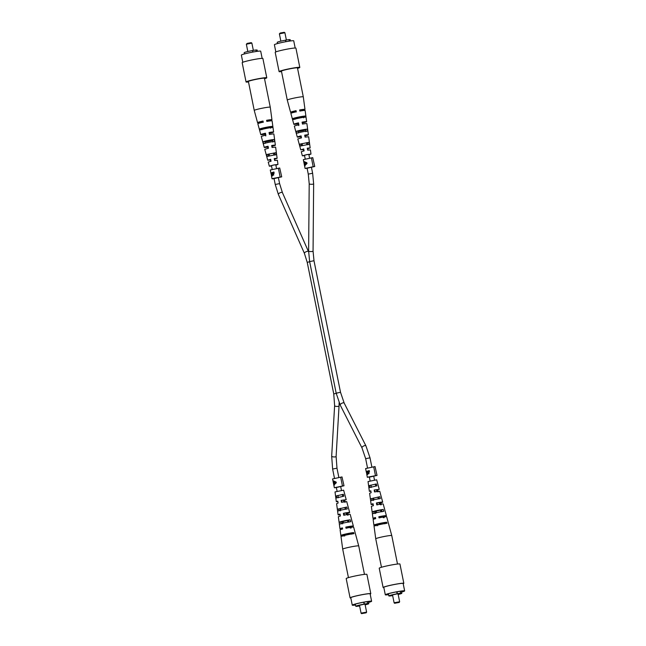 <?xml version="1.0" encoding="UTF-8"?>
<svg xmlns="http://www.w3.org/2000/svg" width="646" height="646" viewBox="0 0 646 646"><rect width="100%" height="100%" fill="white"/><g stroke="black" fill="none" stroke-linecap="round" stroke-linejoin="round"><path stroke-width="0.97" d="M375.609 518.286A6.831 0.493 -11.4 0 1 373.541 518.504A6.831 0.493 -11.4 0 1 373 518.415A6.831 0.493 -11.4 0 1 375.479 517.519L375.673 518.625A6.904 0.501 168.6 0 0 373.146 519.529L373.897 525.117A7.268 0.525 168.6 0 1 378.685 523.648A7.268 0.525 168.6 0 1 386.655 522.226L386.946 523.308A7.348 0.533 -11.4 0 0 378.895 524.746A7.348 0.533 -11.4 0 0 374.05 526.232L375.738 538.796A8.172 0.589 -11.4 0 1 375.738 538.796A8.172 0.589 -11.4 0 1 380.591 537.262A8.172 0.589 -11.4 0 1 391.113 535.469A8.172 0.589 -11.4 0 1 391.759 535.566L397.5 564.031M373.493 500.48L373.17 498.534L373.679 498.462M378.031 497.582L378.54 497.452M377.668 525.763L377.482 524.657L384.685 523.203M375.641 513.538L375.326 511.592L376.295 511.454M380.647 510.574L381.616 510.324M371.03 485.477L371.345 487.423M374.171 489.991L379.242 489.337L374.171 489.991L374.502 491.921L379.759 491.243L381.729 498.567A5.669 0.412 -11.4 0 1 381.746 498.583L382.707 502.12A5.911 0.428 -11.4 0 1 380.752 502.846L381.197 504.768M377.708 491.84L377.288 489.91M384.677 509.508A6.403 0.46 168.6 0 0 384.693 509.46L383.223 504.025A6.04 0.436 168.6 0 0 382.739 503.953A6.04 0.436 168.6 0 0 376.763 504.881L376.424 502.951L380.817 502.378L380.098 502.863L380.752 502.846M380.518 504.792L380.098 502.863M378.831 516.743L384.039 516.057L383.086 516.63L383.902 516.614A6.831 0.493 -11.4 0 0 386.389 515.718A6.831 0.493 -11.4 0 0 385.848 515.637A6.831 0.493 -11.4 0 0 378.831 516.743L379.024 517.842A6.904 0.501 168.6 0 1 386.138 516.719A6.904 0.501 168.6 0 1 386.679 516.8L388.149 522.243A7.268 0.525 168.6 0 0 388.076 522.186L388.367 523.276A7.348 0.533 -11.4 0 1 388.448 523.333L391.759 535.566M383.328 517.737L383.086 516.63M375.576 518.068L374.963 518.019L375.52 517.737M373.154 504.187L372.669 504.146L373.105 503.912M373.194 498.655L373.703 498.575M378.047 497.695L378.564 497.573M377.514 524.851A7.268 0.525 168.6 0 0 384.733 523.397M384.693 509.46A6.403 0.46 168.6 0 0 384.653 509.428L385.161 511.325A6.533 0.476 -11.4 0 1 385.21 511.366L386.389 515.718M375.35 511.753A6.403 0.46 168.6 0 0 376.327 511.592M380.672 510.72A6.403 0.46 168.6 0 0 381.657 510.485M378.29 485.808L377.773 483.902M379.242 489.337L376.666 479.817L368.042 481.561L368.874 487.706L376.868 485.84L376.36 483.943L368.608 485.744L369.359 491.331L370.812 490.774L371.151 492.704L369.625 493.286L370.651 500.852A5.669 0.412 -11.4 0 1 370.634 500.828A5.669 0.412 -11.4 0 1 374.171 499.721A5.669 0.412 -11.4 0 1 380.316 498.599L379.808 496.701L370.368 498.873M378.233 491.832L377.789 489.902M376.424 502.951A5.911 0.428 -11.4 0 1 382.238 502.047A5.911 0.428 -11.4 0 1 382.707 502.12M384.16 517.712L383.902 516.614M373.186 504.373A5.911 0.428 -11.4 0 1 371.587 504.526A5.911 0.428 -11.4 0 1 371.119 504.453A5.911 0.428 -11.4 0 1 373.073 503.735L373.412 505.665A6.04 0.436 168.6 0 0 371.385 506.407L372.136 511.995A6.403 0.46 168.6 0 0 372.177 512.036L372.443 513.99A6.533 0.476 -11.4 0 1 372.395 513.95A6.533 0.476 -11.4 0 1 376.61 512.641A6.533 0.476 -11.4 0 1 383.748 511.357L383.24 509.46A6.403 0.46 168.6 0 0 376.247 510.72A6.403 0.46 168.6 0 0 372.136 511.995M370.909 491.291L369.359 491.331M373.897 525.117A7.268 0.525 168.6 0 0 373.977 525.174L374.131 526.296M379.646 516.719L379.856 517.826M377.078 502.935L377.442 504.865M374.672 489.975L375.027 491.905M384.83 523.801L384.564 522.711L379.121 523.72L376.069 524.681L376.255 525.796M381.964 511.777L381.503 509.864L373.905 511.632L374.228 513.578M378.895 498.93L378.435 497.016L371.757 498.575L372.072 500.513M375.81 486.091L375.35 484.177L369.617 485.509L369.932 487.455M386.655 522.226L384.564 522.711M376.069 524.689L373.977 525.174M383.24 509.46L381.503 509.864M373.905 511.632L372.177 512.036M379.808 496.701L378.435 497.016M371.757 498.575L370.384 498.89M376.36 483.943L375.35 484.177M369.617 485.509L368.608 485.744M395.158 603.162L399.204 602.452L395.158 603.162M394.795 603.34L394.125 602.888L394.585 602.678L399.648 601.773L398.025 593.747M398.154 594.377L400.496 593.577L396.789 593.949L391.024 595.265L390.16 595.66L392.631 595.491M398.178 594.481A6.621 0.476 168.6 0 0 400.738 593.803A6.621 0.476 168.6 0 0 401.82 593.311A6.621 0.476 168.6 0 0 400.375 593.294L400.617 593.222A7.049 0.509 168.6 0 0 397.395 593.706L397.153 593.779A6.621 0.476 168.6 0 0 389.926 595.426A6.621 0.476 168.6 0 0 388.835 595.927A6.621 0.476 168.6 0 0 392.655 595.596M401.554 591.978A9.02 0.654 168.6 0 0 402.337 591.744A9.02 0.654 168.6 0 0 403.815 591.074A9.02 0.654 168.6 0 0 397.468 591.712A9.02 0.654 168.6 0 0 387.608 593.957A9.02 0.654 168.6 0 0 386.13 594.635A9.02 0.654 168.6 0 0 388.569 594.595M401.57 592.059A9.868 0.711 168.6 0 0 403.023 591.639A9.868 0.711 168.6 0 0 404.646 590.904A9.868 0.711 168.6 0 0 397.702 591.607A9.868 0.711 168.6 0 0 386.922 594.062A9.868 0.711 168.6 0 0 385.299 594.804A9.868 0.711 168.6 0 0 388.585 594.683M404.646 590.904L403.144 583.459A9.868 0.711 168.6 0 0 396.208 584.17A9.868 0.711 168.6 0 0 385.42 586.625A9.868 0.711 168.6 0 0 383.805 587.359L385.299 594.804M403.201 583.734A10.57 0.767 168.6 0 0 403.831 583.322A10.57 0.767 168.6 0 0 396.402 584.081A10.57 0.767 168.6 0 0 384.846 586.713A10.57 0.767 168.6 0 0 383.11 587.505A10.57 0.767 168.6 0 0 383.853 587.634M403.831 583.322L399.947 564.031A10.57 0.767 168.6 0 0 392.51 564.79A10.57 0.767 168.6 0 0 380.954 567.422A10.57 0.767 168.6 0 0 379.218 568.214L383.11 587.505M397.153 593.779L396.765 591.841M400.617 593.222L400.221 591.268M397.395 593.706L397.007 591.801M342.582 528.646A6.831 0.493 -11.4 0 1 340.507 528.856A6.831 0.493 -11.4 0 1 339.966 528.775A6.831 0.493 -11.4 0 1 342.445 527.879L342.638 528.985A6.904 0.501 168.6 0 0 340.111 529.89L340.862 535.477A7.268 0.525 168.6 0 1 345.65 534.008A7.268 0.525 168.6 0 1 353.628 532.579L353.919 533.669A7.348 0.533 -11.4 0 0 345.86 535.106A7.348 0.533 -11.4 0 0 341.015 536.592L342.703 549.157A8.172 0.589 -11.4 0 1 347.556 547.622A8.172 0.589 -11.4 0 1 358.078 545.83A8.172 0.589 -11.4 0 1 358.724 545.927A8.172 0.589 -11.4 0 1 358.732 545.927L364.465 574.391M340.458 510.841L340.135 508.895L340.644 508.822M344.996 507.942L345.505 507.813M344.633 536.123L344.447 535.009L351.65 533.556M342.614 523.898L342.291 521.952L343.26 521.815M347.613 520.934L348.582 520.684M338.318 497.775L338.028 495.829M341.136 500.351L346.208 499.697L341.136 500.351L341.468 502.281L346.724 501.603L348.703 508.919A5.669 0.412 -11.4 0 1 348.711 508.943L349.672 512.48A5.911 0.428 -11.4 0 1 347.726 513.207L348.162 515.128M344.673 502.2L344.253 500.27M351.642 519.868A6.403 0.46 168.6 0 0 351.658 519.82L350.189 514.386A6.04 0.436 168.6 0 0 349.712 514.313A6.04 0.436 168.6 0 0 343.729 515.242L343.389 513.312L347.782 512.738L347.064 513.223L347.726 513.207M347.483 515.145L347.064 513.223M345.796 527.104L351.004 526.417L350.051 526.991L350.875 526.975A6.831 0.493 -11.4 0 0 353.354 526.078A6.831 0.493 -11.4 0 0 352.813 525.997A6.831 0.493 -11.4 0 0 345.796 527.104L345.99 528.202A6.904 0.501 168.6 0 1 353.104 527.079A6.904 0.501 168.6 0 1 353.645 527.16L355.122 532.603A7.268 0.525 168.6 0 0 355.042 532.546L355.332 533.636A7.348 0.533 -11.4 0 1 355.413 533.693L358.724 545.927M350.293 528.097L350.051 526.991M342.541 528.428L341.928 528.38L342.485 528.097M340.119 514.547L339.635 514.507L340.071 514.273M340.159 509.016L340.668 508.935M345.021 508.055L345.537 507.934M344.488 535.211A7.268 0.525 168.6 0 0 351.699 533.758M351.658 519.82A6.403 0.46 168.6 0 0 351.618 519.78L352.127 521.685A6.533 0.476 -11.4 0 1 352.175 521.726L353.354 526.078M342.315 522.113A6.403 0.46 168.6 0 0 343.292 521.952M347.645 521.08A6.403 0.46 168.6 0 0 348.622 520.846M345.255 496.16L344.738 494.263M346.208 499.697L343.632 490.177L335.016 491.921L335.839 498.058L343.842 496.201L343.325 494.303L335.573 496.104L336.324 501.692L337.785 501.135L338.116 503.064L336.59 503.646L337.616 511.212A5.669 0.412 -11.4 0 1 337.6 511.18A5.669 0.412 -11.4 0 1 341.136 510.082A5.669 0.412 -11.4 0 1 347.282 508.959L346.773 507.053L337.341 509.226M345.198 502.184L344.754 500.262M343.389 513.312A5.911 0.428 -11.4 0 1 349.203 512.407A5.911 0.428 -11.4 0 1 349.672 512.48M351.125 528.073L350.875 526.975M340.151 514.733A5.911 0.428 -11.4 0 1 338.561 514.886A5.911 0.428 -11.4 0 1 338.092 514.814A5.911 0.428 -11.4 0 1 340.038 514.095L340.377 516.025A6.04 0.436 168.6 0 0 338.351 516.768L339.102 522.356A6.403 0.46 168.6 0 0 339.142 522.396L339.408 524.35A6.533 0.476 -11.4 0 1 339.36 524.31A6.533 0.476 -11.4 0 1 343.575 523.002A6.533 0.476 -11.4 0 1 350.713 521.718L350.205 519.82A6.403 0.46 168.6 0 0 343.212 521.08A6.403 0.46 168.6 0 0 339.102 522.356M337.874 501.643L336.324 501.692M340.862 535.477A7.268 0.525 168.6 0 0 340.943 535.534L341.096 536.656M346.619 527.079L346.821 528.186M344.043 513.295L344.407 515.225M341.637 500.335L341.992 502.265M351.795 534.161L351.537 533.071L346.086 534.081L343.034 535.041L343.22 536.156M348.929 522.138L348.469 520.224L340.878 521.992L341.193 523.938M345.86 509.29L345.4 507.376L338.722 508.935L339.045 510.873M342.776 496.443L342.315 494.537L336.582 495.87L336.897 497.816M353.628 532.579L351.537 533.071M343.034 535.049L340.943 535.534M350.205 519.82L348.469 520.224M340.878 521.992L339.142 522.396M346.773 507.053L345.4 507.376M338.722 508.935L337.349 509.25M343.325 494.303L342.315 494.537L342.663 496.37M336.582 495.87L335.573 496.104M362.123 613.522L366.169 612.812L362.123 613.522M361.76 613.7L361.09 613.248L361.55 613.038L366.613 612.133L366.169 612.812M365.119 604.737L367.461 603.937L363.755 604.309L357.997 605.625L357.125 606.021L359.596 605.851M365.143 604.842A6.621 0.476 168.6 0 0 367.703 604.163A6.621 0.476 168.6 0 0 368.785 603.671A6.621 0.476 168.6 0 0 367.34 603.655L367.582 603.582A7.049 0.509 168.6 0 0 364.36 604.067L364.118 604.139A6.621 0.476 168.6 0 0 356.891 605.787A6.621 0.476 168.6 0 0 355.801 606.287A6.621 0.476 168.6 0 0 359.62 605.956M368.519 602.338A9.02 0.654 168.6 0 0 369.302 602.104A9.02 0.654 168.6 0 0 370.78 601.426A9.02 0.654 168.6 0 0 364.441 602.072A9.02 0.654 168.6 0 0 354.581 604.317A9.02 0.654 168.6 0 0 353.096 604.995A9.02 0.654 168.6 0 0 355.534 604.955M368.535 602.419A9.868 0.711 168.6 0 0 369.988 601.999A9.868 0.711 168.6 0 0 371.611 601.264A9.868 0.711 168.6 0 0 364.675 601.967A9.868 0.711 168.6 0 0 353.887 604.422A9.868 0.711 168.6 0 0 352.272 605.165A9.868 0.711 168.6 0 0 355.55 605.044M371.611 601.264L370.11 593.819A9.868 0.711 168.6 0 0 363.173 594.522A9.868 0.711 168.6 0 0 352.385 596.985A9.868 0.711 168.6 0 0 350.77 597.72L352.272 605.165M370.166 594.094A10.57 0.767 168.6 0 0 370.804 593.682A10.57 0.767 168.6 0 0 363.367 594.433A10.57 0.767 168.6 0 0 351.812 597.074A10.57 0.767 168.6 0 0 350.075 597.865A10.57 0.767 168.6 0 0 350.826 597.994M370.804 593.682L366.912 574.391A10.57 0.767 168.6 0 0 359.475 575.142A10.57 0.767 168.6 0 0 347.919 577.782A10.57 0.767 168.6 0 0 346.191 578.574L350.075 597.865M364.118 604.139L363.73 602.201M367.582 603.582L367.186 601.628M364.36 604.067L363.973 602.161M287.268 100.057A8.172 0.589 168.6 0 0 287.268 100.073A8.172 0.589 168.6 0 0 287.276 100.073L281.438 71.133A8.172 0.589 168.6 0 0 281.438 71.133A8.172 0.589 168.6 0 0 281.446 71.149A8.172 0.589 168.6 0 1 289.424 68.92A8.172 0.589 168.6 0 1 297.467 67.903A8.172 0.589 168.6 0 0 297.467 67.903L303.297 96.843A8.172 0.589 168.6 0 0 303.297 96.843L303.297 96.843A8.172 0.589 168.6 0 0 295.351 97.837A8.172 0.589 168.6 0 0 287.268 100.057M301.464 137.945L301.076 136.007L298.727 136.766L300.721 136.629M296.005 111.847L292.791 111.863L296.03 110.854L296.248 111.96M298.791 125.59L298.395 123.669L295.658 123.903L298.468 123.015L298.856 124.953M304.072 150.938L303.685 149L301.787 149.63L303.321 149.541M299.631 144.179L309.087 142.29L309.337 144.244L300.156 146.085L299.631 144.179L300.955 143.913L301.424 145.826M300.955 143.913L309.087 142.29M296.118 131.404A6.04 0.436 -11.4 0 1 301.779 129.967A6.04 0.436 -11.4 0 1 307.375 129.16L307.633 131.114A5.911 0.428 168.6 0 0 302.166 131.905A5.911 0.428 168.6 0 0 296.635 133.31L296.118 131.404L297.838 131.065L298.299 132.979M297.838 131.065L307.375 129.16M292.614 118.63A6.904 0.501 -11.4 0 1 299.179 116.95A6.904 0.501 -11.4 0 1 305.655 116.03L305.8 117.144A6.831 0.493 168.6 0 0 299.397 118.056A6.831 0.493 168.6 0 0 292.913 119.72L292.614 118.63L294.729 118.21L294.996 119.308M294.729 118.21L305.655 116.03M303.685 117.838L303.507 116.732L294.794 118.493M305.938 131.727L305.623 129.781L297.903 131.34M302.215 144.042L301.02 144.187M308.893 154.709L310.128 154.257L306.705 154.685L303.224 155.646L304.541 155.581M301.076 136.007L301.093 135.886A5.669 0.412 168.6 0 0 297.289 137.057A5.669 0.412 168.6 0 0 300.737 136.742M301.093 135.886L301.48 137.832L297.798 138.963L300.745 149.84L303.337 149.63M296.03 110.854L296.046 110.676A7.348 0.533 168.6 0 0 290.587 112.307A7.348 0.533 168.6 0 0 295.933 111.75L295.949 111.572M296.046 110.676L296.272 111.79A7.268 0.525 -11.4 0 0 290.878 113.397L293.825 124.274A6.533 0.476 168.6 0 0 298.379 123.814L298.395 123.669M298.468 123.015L298.484 122.869A6.533 0.476 168.6 0 0 293.825 124.274M298.484 122.869L298.872 124.807A6.403 0.46 -11.4 0 0 294.342 126.18L297.289 137.057M298.597 124.872L298.379 123.814M303.685 149L300.745 149.84M303.693 148.911L304.08 150.849L301.262 151.745L302.368 155.823L306.713 154.62L310.984 154.079L308.909 154.782M304.557 155.662L302.368 155.823M303.547 116.966A6.904 0.501 -11.4 0 1 299.058 117.992A6.904 0.501 -11.4 0 1 294.851 118.719M305.655 129.967A6.04 0.436 -11.4 0 1 301.682 130.88A6.04 0.436 -11.4 0 1 297.951 131.526M302.231 144.147L301.06 144.324M307.746 142.976L306.584 143.267M299.841 110.967A7.348 0.533 168.6 0 0 304.985 109.408A7.348 0.533 168.6 0 0 299.639 109.957L299.865 111.072A7.268 0.525 -11.4 0 1 305.138 110.523L306.64 121.69A6.533 0.476 168.6 0 0 302.078 122.151L302.465 124.089A6.403 0.46 -11.4 0 1 306.898 123.644L308.4 134.82A5.669 0.412 168.6 0 0 304.686 135.167L305.074 137.114L308.659 136.774L310.161 147.942L307.286 148.192L307.674 150.13L310.427 149.896L310.984 154.079M302.255 123.031A6.533 0.476 168.6 0 0 306.64 121.69M305.09 135.87A5.669 0.412 168.6 0 0 308.4 134.82M307.69 148.75L310.161 147.942M308.037 144.777L307.73 142.839L306.567 143.17M303.717 117.564L303.539 116.45M305.97 131.445L305.655 129.499M308.069 144.502L307.762 142.556M299.809 110.797L302.78 109.852L299.671 110.127M302.231 122.893L304.807 122.062L302.11 122.296M305.065 135.749L306.963 135.103L304.702 135.28M307.674 148.661L309.119 148.152L307.302 148.281M279.387 33.85L280.194 33.035L284.24 32.3L284.902 32.736L279.387 33.85L280.857 41.158M277.465 43.581L277.215 42.329A6.621 0.476 -11.4 0 1 278.297 41.837A6.621 0.476 -11.4 0 1 285.532 40.189L285.839 41.715M275.834 51.906L274.389 44.736A9.868 0.711 -11.4 0 1 276.012 44.001A9.868 0.711 -11.4 0 1 286.792 41.538A9.868 0.711 -11.4 0 1 293.728 40.835L295.174 48.006M281.535 71.609A10.57 0.767 -11.4 0 1 279.088 71.609L275.196 52.318A10.57 0.767 -11.4 0 1 276.932 51.527A10.57 0.767 -11.4 0 1 288.487 48.894A10.57 0.767 -11.4 0 1 295.925 48.135L299.809 67.426A10.57 0.767 -11.4 0 1 298.081 68.218A10.57 0.767 -11.4 0 1 297.556 68.379M279.088 71.609A10.57 0.767 -11.4 0 1 280.824 70.818A10.57 0.767 -11.4 0 1 292.38 68.185A10.57 0.767 -11.4 0 1 299.809 67.426M288.996 39.681A6.621 0.476 -11.4 0 1 290.199 39.713L290.45 40.956M285.532 40.189L286.081 41.667M285.766 40.117A7.049 0.509 -11.4 0 1 288.988 39.632L289.295 41.126M286.372 40.012L284.902 32.736M266.806 121.327A7.348 0.533 168.6 0 0 271.95 119.768L270.262 107.204A8.172 0.589 168.6 0 0 270.262 107.196A8.172 0.589 168.6 0 0 270.262 107.204A8.172 0.589 168.6 0 0 262.316 108.197A8.172 0.589 168.6 0 0 254.241 110.418A8.172 0.589 168.6 0 0 254.241 110.434L248.403 81.493A8.172 0.589 168.6 0 0 248.403 81.493A8.172 0.589 168.6 0 0 248.411 81.509M268.429 148.305L268.042 146.367L265.692 147.126L267.686 146.989M262.97 122.207L259.757 122.223L262.995 121.214L263.221 122.32M265.756 135.951L265.369 134.021L262.623 134.263L265.433 133.375L265.829 135.313M271.037 161.298L270.65 159.36L268.752 159.99L270.286 159.901M266.596 154.539L276.052 152.65L276.31 154.604L267.121 156.445L266.596 154.539L267.92 154.273L268.389 156.187M267.92 154.273L276.052 152.65M263.084 141.765A6.04 0.436 -11.4 0 1 268.744 140.327A6.04 0.436 -11.4 0 1 274.34 139.52L274.598 141.474A5.911 0.428 168.6 0 0 269.14 142.265A5.911 0.428 168.6 0 0 263.608 143.67L263.084 141.765L264.803 141.426L265.272 143.339M264.803 141.426L274.34 139.52M259.587 128.99A6.904 0.501 -11.4 0 1 266.144 127.31A6.904 0.501 -11.4 0 1 272.62 126.39L272.765 127.504A6.831 0.493 168.6 0 0 266.362 128.417A6.831 0.493 168.6 0 0 259.886 130.08L259.587 128.99L261.695 128.57L261.961 129.66M261.695 128.57L272.62 126.39M270.658 128.199L270.472 127.092L261.767 128.845M272.903 142.088L272.588 140.142L264.868 141.7M269.18 154.402L267.993 154.547M275.858 165.061L277.094 164.617L273.67 165.045L270.19 166.006L271.506 165.941M268.042 146.367L268.058 146.246A5.669 0.412 168.6 0 0 264.254 147.417A5.669 0.412 168.6 0 0 267.71 147.102M268.058 146.246L268.445 148.184L264.771 149.323L267.71 160.2L270.303 159.99M262.995 121.214L263.019 121.036A7.348 0.533 168.6 0 0 257.552 122.667A7.348 0.533 168.6 0 0 262.898 122.11L262.914 121.933M263.019 121.036L263.237 122.151A7.268 0.525 -11.4 0 0 257.851 123.757L260.79 134.634A6.533 0.476 168.6 0 0 265.353 134.174L265.369 134.021M265.433 133.375L265.458 133.229A6.533 0.476 168.6 0 0 260.79 134.634M265.458 133.229L265.845 135.167A6.403 0.46 -11.4 0 0 261.307 136.54L264.254 147.417M265.563 135.232L265.353 134.174M270.65 159.36L267.71 160.2M270.658 159.271L271.045 161.209L268.227 162.098L269.334 166.184L273.678 164.98L277.958 164.439L275.874 165.142M271.522 166.014L269.334 166.184M270.512 127.327A6.904 0.501 -11.4 0 1 266.031 128.352A6.904 0.501 -11.4 0 1 261.824 129.079M272.62 140.327A6.04 0.436 -11.4 0 1 268.647 141.24A6.04 0.436 -11.4 0 1 264.917 141.886M269.204 154.507L268.025 154.685M274.72 153.336L273.549 153.627M271.95 119.768A7.348 0.533 168.6 0 0 266.604 120.317L266.83 121.432A7.268 0.525 -11.4 0 1 272.103 120.883L273.605 132.05A6.533 0.476 168.6 0 0 269.043 132.511L269.43 134.449A6.403 0.46 -11.4 0 1 273.864 134.005L275.366 145.172A5.669 0.412 168.6 0 0 271.651 145.528L272.039 147.474L275.632 147.126L277.126 158.302L274.251 158.553L274.639 160.491L277.392 160.256L277.958 164.439M269.22 133.391A6.533 0.476 168.6 0 0 273.605 132.05M272.063 146.222A5.669 0.412 168.6 0 0 275.366 145.172M274.655 159.11L277.126 158.302M275.01 155.137L274.695 153.199L273.533 153.53M270.682 127.924L270.504 126.81M272.935 141.805L272.62 139.859M275.035 154.862L274.728 152.916M266.774 121.157L269.753 120.213L266.645 120.487M269.196 133.254L271.772 132.422L269.075 132.648M272.039 146.109L273.928 145.463L271.675 145.641M274.639 159.021L276.084 158.512L274.267 158.641M264.432 78.279A8.172 0.589 168.6 0 0 264.432 78.263A8.172 0.589 168.6 0 0 256.389 79.28A8.172 0.589 168.6 0 0 248.403 81.477M246.36 44.211L247.168 43.395L251.205 42.66L251.867 43.096L246.352 44.227L247.822 51.518M244.43 53.941L244.18 52.689A6.621 0.476 -11.4 0 1 245.262 52.197A6.621 0.476 -11.4 0 1 252.497 50.55L252.804 52.076M242.799 62.266L241.354 55.096A9.868 0.711 -11.4 0 1 242.977 54.361A9.868 0.711 -11.4 0 1 253.757 51.898A9.868 0.711 -11.4 0 1 260.701 51.195L262.147 58.366M248.5 81.969A10.57 0.767 -11.4 0 1 246.053 81.969L242.169 62.678A10.57 0.767 -11.4 0 1 243.897 61.887A10.57 0.767 -11.4 0 1 255.453 59.254A10.57 0.767 -11.4 0 1 262.89 58.495L266.782 77.786A10.57 0.767 -11.4 0 1 265.046 78.578A10.57 0.767 -11.4 0 1 264.529 78.739M246.053 81.969A10.57 0.767 -11.4 0 1 247.789 81.178A10.57 0.767 -11.4 0 1 259.345 78.546A10.57 0.767 -11.4 0 1 266.782 77.786M255.969 50.041A6.621 0.476 -11.4 0 1 257.165 50.073L257.415 51.317M252.497 50.55L253.046 52.027M252.739 50.477A7.049 0.509 -11.4 0 1 255.953 49.992L256.26 51.486M253.345 50.372L251.867 43.096M314.747 166.49L312.745 157.632L314.747 166.49L307.084 168.218M312.745 157.632L303.313 159.643L305.09 168.461L307.108 168.323M306.874 162.76L303.66 161.395L304.355 162.526L304.718 166.62L305.187 165.206L307.02 163.495L306.874 162.76M311.412 157.923L313.189 166.741L305.09 168.461M314.529 166.45L313.189 166.741M303.814 161.661L305.049 162.639M304.686 162.687L306.535 163.22L305.082 164.657L304.686 162.687L306.745 163.188L305.865 164.423M305.388 164.94L304.855 165.021M305.009 162.421L304.355 162.526M305.728 164.56L305.082 164.657M281.713 176.851L279.718 167.992L281.713 176.851L274.057 178.579M279.718 167.992L270.278 170.003L270.868 172.934L273.92 172.014L274.138 173.096L272.935 175.211M273.072 175.187L272.103 174.775L271.643 176.075M278.378 168.283L280.154 177.101L272.749 178.506L272.055 178.821L274.074 178.684M271.691 176.059L271.312 174.961L271.691 176.059M270.989 173.386L270.868 172.934M281.495 176.81L280.154 177.101M270.908 172.966L273.92 172.022M273.759 175.082L272.975 174.646M272.669 174.695L272.103 174.775M272.402 175.954L271.312 174.961M273.557 174.598L273.726 172.611L271.885 173.047L272.959 174.695L273.355 172.66M271.901 173.096L270.965 173.419L271.586 175.567L271.562 173.144M272.321 174.436L271.805 174.517M377.038 475.424L375.035 466.565L377.038 475.424L369.375 477.152M375.035 466.565L365.604 468.576L366.193 471.507L369.246 470.587L369.464 471.661L368.26 473.776M368.398 473.752L367.429 473.348L366.968 474.648M373.703 466.848L375.479 475.674L368.075 477.079L369.399 477.249M367.017 474.632L366.637 473.526L367.017 474.632M366.314 471.96L366.193 471.507M376.82 475.383L375.479 475.674M366.234 471.54L369.246 470.595M369.076 473.647L368.301 473.219M367.994 473.26L367.429 473.348M367.727 474.527L366.637 473.526M368.882 473.171L369.052 471.176L367.211 471.612L368.285 473.26L368.68 471.233M367.219 471.661L366.29 471.992L366.912 474.14L366.888 471.717M367.647 473.009L367.13 473.09M367.348 474.075L366.888 474.14M344.003 485.776L342.009 476.926L344.003 485.776L336.348 487.512M342.009 476.926L332.569 478.936L334.345 487.754L336.364 487.609M336.13 482.045L332.924 480.681L333.611 481.811L333.974 485.905L334.442 484.492L336.275 482.78L336.13 482.045M340.668 477.208L342.453 486.026L334.345 487.754M343.785 485.744L342.453 486.026M333.07 480.955L334.313 481.924M333.942 481.981L335.791 482.514L334.345 483.943L333.942 481.981L336.001 482.481L335.121 483.717M334.652 484.225L334.111 484.306M334.273 481.714L333.611 481.811M334.991 483.846L334.345 483.943M336.17 393.172L340.24 405.123A2.221 0.929 153.1 0 1 340.975 403.807A2.221 0.929 153.1 0 1 343.123 402.838A2.221 0.929 153.1 0 1 344.197 403.112L340.515 392.292L336.17 393.172L309.636 261.606L313.988 260.726L313.06 251.092L313.649 183.803L312.632 173.249L311.38 167.031M309.636 261.606L308.618 251.052A2.221 0.501 0.5 0 0 309.814 251.504A2.221 0.501 0.5 0 0 312.123 251.488A2.221 0.501 0.5 0 0 313.06 251.092M308.618 251.052L309.208 183.771A2.221 0.501 0.5 0 0 310.411 184.223A2.221 0.501 0.5 0 0 312.712 184.207A2.221 0.501 0.5 0 0 313.649 183.803M309.208 183.771L308.279 174.129L312.632 173.249M344.197 403.112L365.935 445.869A2.221 0.929 153.1 0 0 364.861 445.603A2.221 0.929 153.1 0 0 362.721 446.564A2.221 0.929 153.1 0 0 361.978 447.88L365.66 458.692L367.517 467.922M365.935 445.869L370.013 457.82L365.66 458.692M308.465 251.552A2.221 0.799 156.2 0 0 307.407 251.326A2.221 0.799 156.2 0 0 305.243 252.198A2.221 0.799 156.2 0 0 304.403 253.345L278.361 194.422A2.221 0.799 156.2 0 1 279.201 193.267A2.221 0.799 156.2 0 1 281.365 192.395A2.221 0.799 156.2 0 1 282.423 192.621L308.618 251.916M278.345 177.392L279.597 183.609L275.244 184.49L278.361 194.422M337.139 393.107L333.756 393.931L334.62 405.672A2.221 0.638 3.3 0 0 335.799 406.318A2.221 0.638 3.3 0 0 338.108 406.399A2.221 0.638 3.3 0 0 339.045 405.93L336.114 456.431A2.221 0.638 3.3 0 1 335.177 456.892A2.221 0.638 3.3 0 1 332.86 456.811A2.221 0.638 3.3 0 1 331.681 456.173L332.625 469.053L336.978 468.18L336.114 456.431M309.66 261.711L307.23 262.365L333.756 393.931M308.279 174.129L307.028 167.912M305.227 158.989L304.46 155.193M303.612 150.962L303.232 149.113M302.49 145.423L302.118 143.582M300.979 137.945L300.616 136.12M340.24 405.123L361.978 447.88M369.318 476.845L370.126 480.858M370.974 485.057L371.345 486.89M373.574 497.969L373.937 499.778M376.182 510.881L376.537 512.658M370.013 457.82L371.87 467.042M373.671 475.965L374.478 479.986M375.326 484.177L375.697 486.01M376.432 489.676L376.796 491.493M377.926 497.089L378.29 498.898M379.032 502.588L379.396 504.381M380.534 510.001L380.89 511.785M381.81 516.324L381.996 517.268M340.515 392.292L313.988 260.726M309.579 158.117L308.812 154.321M307.956 150.082L307.585 148.233M306.842 144.542L306.47 142.709M305.332 137.065L304.969 135.24M276.545 168.477L275.777 164.673M274.93 160.442L274.55 158.593M273.807 154.903L273.436 153.07M272.297 147.425L271.934 145.6M336.978 468.18L338.835 477.402M340.636 486.325L341.443 490.338M343.397 500.028L343.769 501.853M344.891 507.449L345.263 509.258M346.006 512.948L346.361 514.741M347.5 520.361L347.855 522.146M348.775 526.684L348.961 527.629M332.625 469.053L334.483 478.282M336.283 487.205L337.091 491.218M337.939 495.417L338.31 497.25M340.547 508.329L340.91 510.13M343.147 521.241L343.502 523.018M334.62 405.672L331.681 456.173M339.045 405.93L339.126 402.741M275.244 184.49L273.993 178.272M272.192 169.349L271.425 165.554M270.577 161.322L270.206 159.473M269.455 155.783L269.083 153.942M267.953 148.305L267.581 146.481M279.597 183.609L282.423 192.621M304.403 253.345L307.23 262.365M375.738 538.804L381.471 567.261M370.634 500.828L371.119 504.453M372.395 513.95L373 518.415M394.125 602.888L392.502 594.861M388.835 595.927L388.391 593.731M401.82 593.311L401.376 591.106M399.204 602.452L399.64 601.789M342.703 549.157L348.444 577.621M337.6 511.18L338.092 514.814M339.36 524.31L339.966 528.775M361.09 613.248L359.467 605.221M355.801 606.287L355.357 604.091M368.785 603.671L368.349 601.466M366.613 612.133L364.998 604.107M290.587 112.307L287.276 100.073M304.985 109.408L303.297 96.843M257.552 122.667L254.241 110.434M270.262 107.196L264.432 78.263M271.425 175.712L272.055 178.821M366.75 474.285L367.38 477.394M367.582 474.043L366.888 474.148"/></g></svg>
